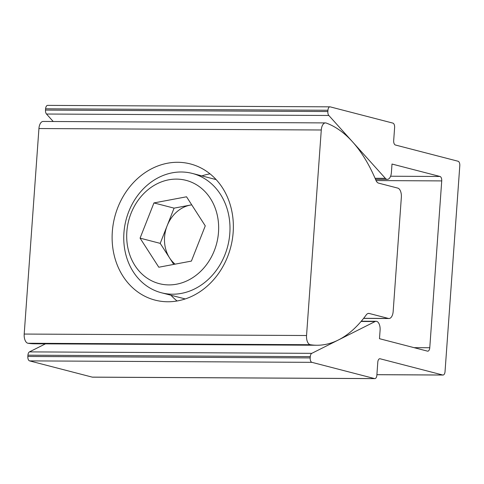 <?xml version="1.0" encoding="UTF-8"?>
<svg xmlns="http://www.w3.org/2000/svg" width="484" height="484" viewBox="0 0 484 484"><rect width="100%" height="100%" fill="white"/><g stroke="black" fill="none" stroke-linecap="round" stroke-linejoin="round"><path stroke-width="0.73" d="M133.312 271.875A61.637 52.508 104.5 0 1 146.464 185.874A61.637 52.508 104.5 0 1 192.336 173.429A61.637 52.508 104.5 0 1 220.438 194.32A61.637 52.508 104.5 0 1 207.279 280.321A61.637 52.508 104.5 0 1 161.408 292.766A61.637 52.508 104.5 0 1 133.312 271.875M146.35 191.132A53.355 45.448 104.5 0 1 210.383 198.44A53.355 45.448 104.5 0 1 198.997 272.885A53.355 45.448 104.5 0 1 134.963 265.571A53.355 45.448 104.5 0 1 146.35 191.132M153.948 202.929L186.54 196.788L205.264 225.871L191.398 261.088L158.8 267.228L140.076 238.146L153.948 202.929L174.083 208.144L190.381 205.077A32.87 27.999 -75.5 0 0 176.593 212.04A32.87 27.999 -75.5 0 0 167.149 225.756A32.87 27.999 -75.5 0 0 169.575 257.905A32.87 27.999 -75.5 0 0 175.087 264.161M174.083 208.144L160.216 243.367L140.076 238.146M160.216 243.367L173.768 264.409M191.737 204.859A32.87 27.999 -75.5 0 0 190.381 205.077L191.712 204.823M112.318 231.715A70.343 59.919 -75.5 0 0 155.092 300.122A70.343 59.919 -75.5 0 0 233.161 232.338A70.343 59.919 -75.5 0 0 190.387 163.931A70.343 59.919 -75.5 0 0 112.318 231.715M170.937 295.234A70.343 59.919 -75.5 0 0 177.071 300.981M310.317 344.711A8.149 4.175 -89.7 0 1 310.099 344.668A8.149 4.175 -89.7 0 1 306.547 335.515L24.2 334.057L38.932 128.538A8.149 4.175 -89.7 0 1 43.106 121.454L325.454 122.912A8.149 4.175 -89.7 0 1 326.204 123.045A166.133 85.069 -89.7 0 1 375.911 180.254A8.149 4.175 -89.7 0 0 378.567 183.127L397.794 188.107A8.149 4.175 -89.7 0 1 401.351 197.26L393.165 311.442A8.149 4.175 -89.7 0 1 388.991 318.52A8.149 4.175 -89.7 0 1 388.452 318.448L369.219 313.469A8.149 4.175 -89.7 0 0 368.687 313.396A8.149 4.175 -89.7 0 0 366.261 314.884A166.133 85.069 -89.7 0 1 316.899 345.243A166.133 85.069 -89.7 0 1 310.317 344.711L27.969 343.259A8.149 4.175 -89.7 0 1 27.757 343.21A8.149 4.175 -89.7 0 1 24.2 334.057M38.932 128.538L321.279 129.99L306.547 335.515M210.014 173.853A70.343 59.919 -75.5 0 0 201.858 175.898M316.899 345.243L34.558 343.791A166.133 85.069 -89.7 0 1 27.969 343.259M321.279 129.99A8.149 4.175 -89.7 0 1 325.454 122.912M310.28 356.641L310.19 357.912L27.842 356.46L27.933 355.183L310.28 356.641A3.945 2.021 -89.7 0 1 311.793 353.338L375.112 321.539A7.889 4.041 -89.7 0 1 376.129 321.291A7.889 4.041 -89.7 0 1 380.091 330.215L379.48 338.697L427.487 351.136A3.945 2.021 -89.7 0 0 427.747 351.172A3.945 2.021 -89.7 0 0 429.768 347.742L441.729 180.907A3.945 2.021 -89.7 0 0 440.01 176.478L392.004 164.04L391.393 172.522A7.889 4.041 -89.7 0 1 387.351 179.37A7.889 4.041 -89.7 0 1 386.831 179.304A7.889 4.041 -89.7 0 1 385.373 178.348L328.842 115.482A3.945 2.021 -89.7 0 1 327.849 111.538L45.502 110.08A3.945 2.021 90.3 0 0 46.494 114.03L328.842 115.482M374.586 378.585L92.238 377.127L29.566 360.889L311.908 362.341L374.586 378.585A3.945 2.021 -89.7 0 0 374.846 378.621A3.945 2.021 -89.7 0 0 376.867 375.191L377.798 362.159A3.945 2.021 -89.7 0 1 379.819 358.735A3.945 2.021 -89.7 0 1 380.079 358.765L442.757 375.009A3.945 2.021 -89.7 0 0 443.017 375.039A3.945 2.021 -89.7 0 0 445.038 371.615L459.8 165.673A3.945 2.021 -89.7 0 0 458.082 161.245L395.404 145.006A3.945 2.021 -89.7 0 1 393.686 140.578L394.617 127.54A3.945 2.021 -89.7 0 0 392.899 123.111L330.221 106.873A3.945 2.021 -89.7 0 0 329.961 106.837L47.62 105.379A3.945 2.021 90.3 0 0 45.599 108.809L327.94 110.261A3.945 2.021 -89.7 0 1 329.961 106.837M53.222 121.508L46.494 114.03M45.502 110.08L45.599 108.809M92.238 377.127A3.945 2.021 90.3 0 0 92.498 377.163L374.846 378.621M27.842 356.46A3.945 2.021 90.3 0 0 29.566 360.889M311.793 353.338L29.445 351.886A3.945 2.021 90.3 0 0 27.933 355.183M29.445 351.886L45.454 343.846M311.908 362.341A3.945 2.021 -89.7 0 1 310.19 357.912M327.94 110.261L327.849 111.538M388.452 318.448L363.653 318.321M368.149 313.463L369.219 313.469M442.757 375.009L376.903 374.67M429.768 347.742L414.086 347.663M376.056 180.568L441.729 180.907M361.07 321.467L375.112 321.539M379.559 358.765L380.079 358.765M385.373 178.348L375.076 178.293M440.01 176.478L390.606 176.224M216.148 179.6L192.336 173.429M185.227 298.937L161.408 292.766M388.991 318.52L363.599 318.393M387.351 179.37L375.511 179.31M443.017 375.039L376.903 374.701M376.129 321.291L361.288 321.213"/></g></svg>
